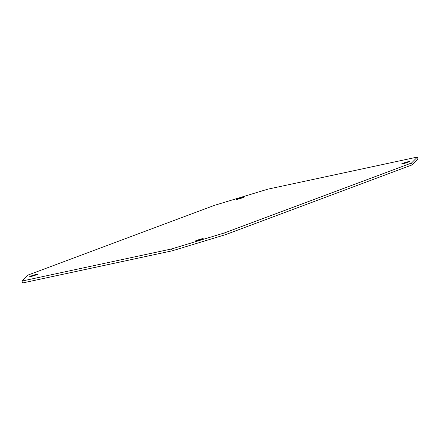 <?xml version="1.0" encoding="UTF-8"?>
<svg xmlns="http://www.w3.org/2000/svg" width="440" height="440" viewBox="0 0 440 440"><rect width="100%" height="100%" fill="white"/><g stroke="black" fill="none" stroke-linecap="round" stroke-linejoin="round"><path stroke-width="0.66" d="M237.1 199.403A4.29 0.303 162.6 0 1 236.203 199.49A4.29 0.303 162.6 0 1 238.898 198.347A4.29 0.303 162.6 0 1 243.496 197.016A4.29 0.303 162.6 0 1 244.393 196.928A4.29 0.303 162.6 0 1 241.698 198.072A4.29 0.303 162.6 0 1 237.1 199.403M402.418 163.911A4.29 0.303 162.6 0 1 401.522 163.999A4.29 0.303 162.6 0 1 404.217 162.855A4.29 0.303 162.6 0 1 408.81 161.519A4.29 0.303 162.6 0 1 409.706 161.43A4.29 0.303 162.6 0 1 407.011 162.58A4.29 0.303 162.6 0 1 402.418 163.911M195.916 241.104A4.29 0.303 162.6 0 1 195.019 241.191A4.29 0.303 162.6 0 1 197.714 240.042A4.29 0.303 162.6 0 1 202.306 238.711A4.29 0.303 162.6 0 1 203.203 238.623A4.29 0.303 162.6 0 1 200.508 239.767A4.29 0.303 162.6 0 1 195.916 241.104M30.597 276.595A4.29 0.303 162.6 0 1 29.7 276.683A4.29 0.303 162.6 0 1 32.395 275.539A4.29 0.303 162.6 0 1 36.993 274.208A4.29 0.303 162.6 0 1 37.89 274.12A4.29 0.303 162.6 0 1 35.195 275.264A4.29 0.303 162.6 0 1 30.597 276.595M418 158.939L412.115 164.896L225.28 234.735L172.161 250.833L22.589 282.948L22 281.061L27.885 275.105L214.72 205.266L267.839 189.167L417.411 157.053L418 158.939M172.161 250.833L171.573 248.947L22 281.061M171.573 248.947L224.691 232.848L225.28 234.735M412.115 164.896L411.527 163.009L224.691 232.848M411.527 163.009L417.411 157.053"/></g></svg>
